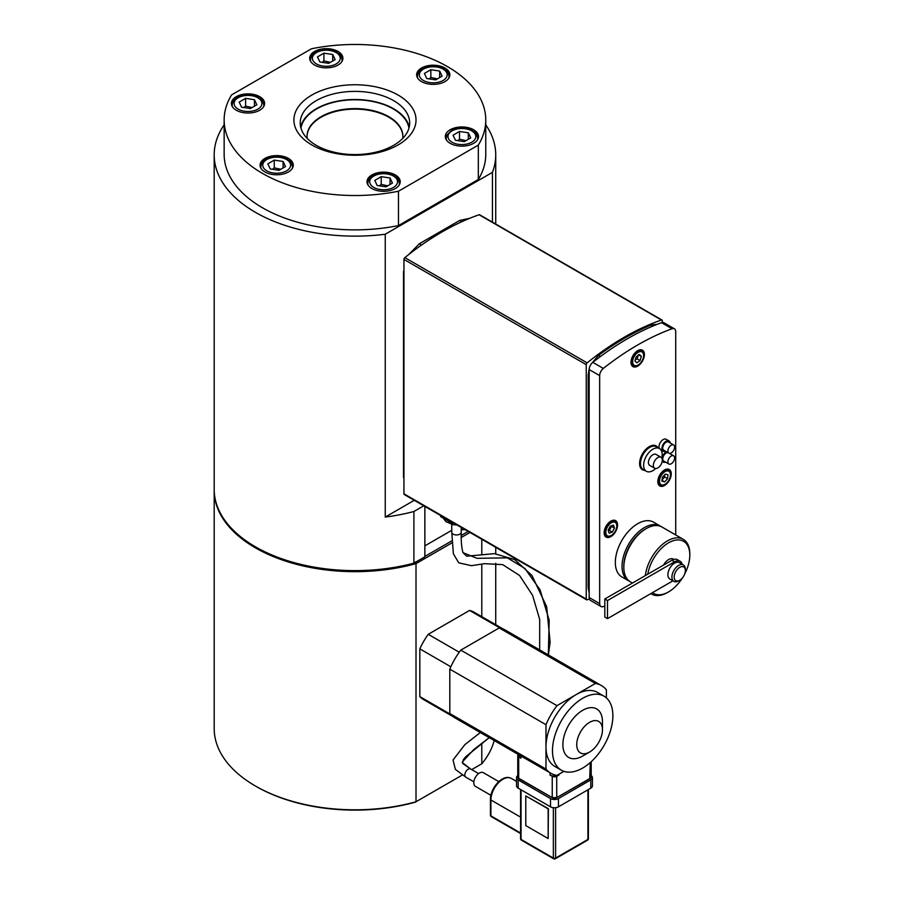 <?xml version="1.0" encoding="UTF-8"?>
<svg xmlns="http://www.w3.org/2000/svg" width="904" height="904" viewBox="0 0 904 904"><rect width="100%" height="100%" fill="white"/><g stroke="black" fill="none" stroke-linecap="round" stroke-linejoin="round"><path stroke-width="1.36" d="M307.044 136.527A47.912 27.662 180 0 1 321.078 117.226A47.912 27.662 180 0 1 373.081 111.181A47.912 27.662 180 0 1 402.868 136.527M214.191 489.866A140.775 81.27 0 0 0 214.191 490.386A140.775 81.27 0 0 0 416.009 563.621L416.009 801.769A140.775 81.27 180 0 1 255.414 786.005A140.775 81.27 180 0 1 214.191 728.534L214.191 490.386M415.264 561.983L416.009 563.621L451.921 542.886M461.266 537.484L469.978 532.467M481.798 743.337L481.798 763.778L471.707 769.609M462.26 775.067L415.264 802.187A139.51 80.546 0 0 1 256.307 786.514L255.414 786.005M481.798 539.292L481.798 554.491M481.798 564.096L481.798 616.686M452.768 716.443L423.682 699.651A50.454 29.131 -60 0 1 419.829 696.611L419.829 648.869A50.454 29.131 -60 0 1 428.236 634.303L469.571 610.437A50.454 29.131 -60 0 1 474.137 612.257L503.223 629.048M468.182 531.428L461.255 535.428M451.842 540.863L424.857 556.446M494.183 740.534A140.775 81.27 180 0 1 481.798 763.778M461.255 529.71L465.21 529.71M451.763 530.32L424.857 545.858M403.941 493.81A1.582 0.915 120 0 0 404.269 494.533L586.572 599.781A1.582 0.915 -60 0 1 586.244 599.058L403.941 493.81L403.941 259.414L586.244 364.662A1.582 0.915 -60 0 1 587.148 362.877L404.845 257.629A1.582 0.915 120 0 0 403.941 259.414M479.097 214.756L661.4 320.016A1.582 0.915 -60 0 1 661.977 320.039L479.674 214.779A1.582 0.915 120 0 0 479.097 214.756A268.883 155.239 120 0 0 404.845 257.629M662.304 322.479L662.304 320.762A1.582 0.915 -60 0 0 661.977 320.039M661.4 320.016A268.883 155.239 120 0 0 587.148 362.877M586.244 364.662L586.244 599.058M589.374 599.013A268.883 155.239 120 0 1 587.148 599.804A1.582 0.915 -60 0 1 586.572 599.781M664.677 481.877L662.044 481.233L662.349 477.346L665.287 474.103L667.92 474.747L667.615 478.634L664.677 481.877L662.112 480.397M661.773 480.193L664.711 476.95L664.609 474.849M664.711 476.95L667.615 478.634M609.138 533.145L608.143 530.173L610.302 526.162L613.466 525.111L614.46 528.083L612.29 532.106L609.138 533.145M608.29 530.603L609.386 530.422L611.545 526.399L614.46 528.083M609.386 530.422L612.29 532.106M639.422 354.492L641.354 356.368L640.066 360.538L636.868 362.82L634.936 360.945L636.213 356.775L639.422 354.492M638.834 354.922L641.354 356.368M640.066 360.538L637.162 358.854L638.439 354.696M635.263 359.894L637.162 358.854M684.633 574.13A30.047 17.345 120 0 0 689.808 555.09L689.808 553.79A31.629 18.261 120 0 0 683.266 539.315L662.01 527.043A31.629 18.261 120 0 0 646.19 528.614L645.072 529.258A30.047 17.345 120 0 0 623.828 566.062L623.828 567.35A31.629 18.261 120 0 0 630.382 581.837L632.461 583.035M672.938 580.843L607.499 618.63L607.499 600.55L674.599 561.802A11.074 6.396 -60 0 1 680.136 561.26A11.074 6.396 -60 0 1 682.204 564.265M685.345 570.582L685.345 569.294A9.492 5.48 120 0 0 683.379 564.943L679.345 562.627A9.492 5.48 120 0 0 669.853 568.107A9.492 5.48 120 0 0 669.853 579.057L673.887 581.385A9.492 5.48 120 0 0 678.633 580.91L679.751 580.266A7.91 4.565 120 0 0 685.345 570.582A7.91 4.565 120 0 0 679.751 567.35A7.91 4.565 120 0 0 674.158 577.046A7.91 4.565 120 0 0 679.751 580.266L678.633 580.91M607.499 618.63L604.81 617.082L604.81 598.99L671.921 560.254A11.074 6.396 -60 0 1 677.458 559.7L680.136 561.26M604.81 598.99L607.499 600.55M673.808 559.429L673.31 559.135A9.492 5.48 120 0 0 668.564 559.61A9.492 5.48 120 0 0 663.559 565.079M683.379 564.943A9.492 5.48 120 0 0 678.633 565.418A9.492 5.48 120 0 0 672.429 573.78A9.492 5.48 120 0 0 673.887 581.385M646.19 528.614A31.629 18.261 120 0 0 623.828 567.35M683.266 539.315A31.629 18.261 120 0 0 667.446 540.886A31.629 18.261 120 0 0 645.332 575.599M650.835 593.6A31.629 18.261 120 0 0 651.626 594.109A31.629 18.261 120 0 0 667.446 592.538L668.564 591.894A30.047 17.345 120 0 0 682.463 577.882M689.808 555.09A30.047 17.345 120 0 0 668.564 542.818A30.047 17.345 120 0 0 647.795 574.187M652.462 592.662A30.047 17.345 120 0 0 668.564 591.894L667.446 592.538M674.407 328.807L663.898 322.739A6.328 3.65 120 0 0 661.547 322.671A268.883 155.239 120 0 0 592.821 362.346A6.328 3.65 120 0 0 589.159 369.544L589.159 597.533A6.328 3.65 120 0 0 590.47 600.425L600.979 606.494A6.328 3.65 -60 0 1 599.668 603.601L599.668 375.623A6.328 3.65 -60 0 1 603.33 368.425A268.883 155.239 -60 0 1 672.056 328.74A6.328 3.65 -60 0 1 674.407 328.807A6.328 3.65 -60 0 1 675.717 331.712L675.717 534.965M604.81 606.019A268.883 155.239 -60 0 1 603.33 606.573A6.328 3.65 -60 0 1 600.979 606.494M637.693 366.143A9.492 5.48 -60 0 1 632.947 366.617A9.492 5.48 -60 0 1 631.5 359.012A9.492 5.48 -60 0 1 637.693 350.65A9.492 5.48 -60 0 1 642.439 350.176A9.492 5.48 -60 0 1 643.897 357.781A9.492 5.48 -60 0 1 637.693 366.143M664.542 485.482A9.492 5.48 -60 0 1 659.796 485.945A9.492 5.48 -60 0 1 658.338 478.34A9.492 5.48 -60 0 1 664.542 469.978A9.492 5.48 -60 0 1 669.288 469.515A9.492 5.48 -60 0 1 670.734 477.12A9.492 5.48 -60 0 1 664.542 485.482M610.855 536.614A9.492 5.48 -60 0 1 606.109 537.089A9.492 5.48 -60 0 1 604.652 529.484A9.492 5.48 -60 0 1 610.855 521.122A9.492 5.48 -60 0 1 615.601 520.647A9.492 5.48 -60 0 1 617.048 528.252A9.492 5.48 -60 0 1 610.855 536.614M659.287 448.44A5.932 3.424 -60 0 1 660.892 441.683A5.932 3.424 -60 0 1 666.158 439.276L669.073 440.949A5.932 3.424 -60 0 1 670.259 443.005M657.954 447.661A13.763 7.944 120 0 0 642.45 453.864A13.763 7.944 120 0 0 644.823 470.396M629.512 581.272A31.629 18.261 -60 0 1 628.585 580.809L621.873 576.933A31.629 18.261 -60 0 1 615.33 562.446A31.629 18.261 -60 0 1 629.139 530.614A31.629 18.261 -60 0 1 653.513 522.139L660.225 526.015A31.629 18.261 -60 0 1 661.095 526.569M661.751 451.548A5.932 3.424 -60 0 1 662.519 450.87M671.435 452.825A4.746 2.735 -60 0 1 668.881 453.164A4.746 2.735 -60 0 1 668.881 447.695A4.746 2.735 -60 0 1 673.616 444.949A4.746 2.735 -60 0 1 674.384 448.633A4.746 2.735 -60 0 1 671.435 452.825M668.881 453.164L663.728 450.203A4.746 2.735 -60 0 1 663.728 444.723A4.746 2.735 -60 0 1 668.474 441.977L673.616 444.949M665.514 451.22A5.932 3.424 -60 0 1 663.14 451.22A5.932 3.424 -60 0 1 663.14 444.372A5.932 3.424 -60 0 1 669.073 440.949M654.779 460.735A6.328 3.65 120 0 0 654.665 468.227A6.328 3.65 120 0 0 660.88 464.758A6.328 3.65 120 0 0 660.994 457.266A6.328 3.65 120 0 0 654.779 460.735M654.665 468.227L649.739 465.39A6.328 3.65 -60 0 1 649.739 458.079A6.328 3.65 -60 0 1 656.067 454.429L660.994 457.266M661.762 458.012A13.131 7.582 120 0 0 659.468 448.542A13.131 7.582 120 0 0 646.337 456.113A13.131 7.582 120 0 0 646.337 471.278A13.131 7.582 120 0 0 651.784 471.199A13.131 7.582 120 0 0 652.903 470.622A13.131 7.582 120 0 0 655.694 468.521M659.468 448.542L656.338 446.734A13.131 7.582 120 0 0 649.773 447.378A13.131 7.582 120 0 0 641.196 458.949A13.131 7.582 120 0 0 643.207 469.47L646.337 471.278M628.585 580.809A31.629 18.261 -60 0 1 622.042 566.322A31.629 18.261 -60 0 1 642.733 528.625A31.629 18.261 -60 0 1 660.225 526.015M671.254 463.775A4.746 2.735 -60 0 1 668.881 464.012A4.746 2.735 -60 0 1 668.881 458.543A4.746 2.735 -60 0 1 673.616 455.797A4.746 2.735 -60 0 1 674.35 459.594A4.746 2.735 -60 0 1 671.254 463.775M668.881 464.012L663.728 461.051A4.746 2.735 -60 0 1 663.502 455.989A4.746 2.735 -60 0 1 667.954 452.633M665.514 462.068A5.932 3.424 -60 0 1 663.14 462.068A5.932 3.424 -60 0 1 662.236 461.051M661.977 458.43A5.932 3.424 -60 0 1 666.587 451.842M452.26 522.229L452.26 523.314L446.44 519.958L440.632 516.602L440.632 515.517M452.26 523.314L453.74 523.088M214.191 154.867L214.191 489.358A140.775 81.27 0 0 0 413.896 563.158L413.896 511.506A140.775 81.27 0 0 1 385.251 517.065L385.251 234.238A140.775 81.27 180 0 1 214.191 154.867A140.775 81.27 180 0 1 224.147 124.831M424.857 506.409L424.857 556.83L413.896 563.158M485.764 124.831A140.775 81.27 180 0 1 495.731 154.867A140.775 81.27 180 0 1 492.431 172.359L385.251 234.238M492.431 222.147L492.431 172.359M413.896 511.506L423.784 505.799M385.251 517.065L414.281 500.307M478.318 145.115L398.472 191.219A130.809 75.518 180 0 1 224.147 119.995A130.809 75.518 180 0 1 231.605 94.875L311.439 48.782A130.809 75.518 180 0 1 485.764 119.995A130.809 75.518 180 0 1 478.318 145.115L478.318 179.478A130.809 75.518 0 0 0 485.764 154.347L485.764 119.995M398.133 144.922A61.054 35.245 180 0 1 311.79 144.922A61.054 35.245 180 0 1 311.79 95.078A61.054 35.245 180 0 1 398.133 95.078A61.054 35.245 180 0 1 398.133 144.922M264.928 171.975A16.611 9.594 180 0 1 260.058 165.195A16.611 9.594 180 0 1 270.307 156.335A16.611 9.594 180 0 1 288.41 158.415A16.611 9.594 180 0 1 293.28 165.195A16.611 9.594 180 0 1 283.02 174.054A16.611 9.594 180 0 1 264.928 171.975M421.501 81.575A16.611 9.594 180 0 1 416.642 74.795A16.611 9.594 180 0 1 426.891 65.935A16.611 9.594 180 0 1 444.994 68.015A16.611 9.594 180 0 1 449.853 74.795A16.611 9.594 180 0 1 439.604 83.654A16.611 9.594 180 0 1 421.501 81.575M314.558 65.031A16.611 9.594 180 0 1 309.688 58.251A16.611 9.594 180 0 1 319.948 49.392A16.611 9.594 180 0 1 338.039 51.471A16.611 9.594 180 0 1 342.91 58.251A16.611 9.594 180 0 1 332.661 67.111A16.611 9.594 180 0 1 314.558 65.031M236.272 110.231A16.611 9.594 180 0 1 231.401 103.451A16.611 9.594 180 0 1 241.65 94.592A16.611 9.594 180 0 1 259.753 96.671A16.611 9.594 180 0 1 264.623 103.451A16.611 9.594 180 0 1 254.363 112.311A16.611 9.594 180 0 1 236.272 110.231M371.872 188.518A16.611 9.594 180 0 1 367.001 181.738A16.611 9.594 180 0 1 377.262 172.89A16.611 9.594 180 0 1 395.353 174.958A16.611 9.594 180 0 1 400.223 181.738A16.611 9.594 180 0 1 389.963 190.597A16.611 9.594 180 0 1 371.872 188.518M450.158 143.318A16.611 9.594 180 0 1 445.299 136.538A16.611 9.594 180 0 1 455.548 127.69A16.611 9.594 180 0 1 473.651 129.758A16.611 9.594 180 0 1 478.51 136.538A16.611 9.594 180 0 1 468.261 145.397A16.611 9.594 180 0 1 450.158 143.318M224.147 119.995L224.147 154.347A130.809 75.518 0 0 0 398.472 225.571L478.318 179.478M398.472 225.571L398.472 191.219M316.264 100.638A54.726 31.595 -0 0 0 300.23 122.978A54.726 31.595 -0 0 0 334.017 152.177A54.726 31.595 -0 0 0 393.658 145.318A54.726 31.595 -0 0 0 409.681 122.978A54.726 31.595 -0 0 0 375.894 93.79A54.726 31.595 -0 0 0 316.264 100.638M409.229 127.046A54.726 31.595 -0 0 0 372.595 101.191A54.726 31.595 -0 0 0 316.264 108.762A54.726 31.595 -0 0 0 300.682 127.046M408.947 128.131A54.24 31.312 -0 0 0 354.956 99.79A54.24 31.312 -0 0 0 300.964 128.131M307.19 138.402A47.912 27.662 180 0 1 307.044 136.267A47.912 27.662 180 0 1 321.078 116.706A47.912 27.662 180 0 1 373.296 110.717A47.912 27.662 180 0 1 402.868 136.267A47.912 27.662 180 0 1 402.721 138.402M437.355 78.885L430.846 77.461L429.14 78.897M426.812 78.546L424.417 73.45L430.846 69.71L439.672 71.054L442.079 76.139L435.649 79.88L426.812 78.546M430.846 77.461L430.846 69.71M439.672 77.541L439.672 71.054M330.412 62.342L323.903 60.918L322.197 62.353M319.869 61.992L317.473 56.907L323.903 53.166L332.728 54.511L335.135 59.596L328.706 63.336L319.869 61.992M323.903 60.918L323.903 53.166M332.728 60.997L332.728 54.511M252.126 107.542L245.605 106.118L243.899 107.553M241.583 107.203L239.176 102.107L245.605 98.366L254.442 99.711L256.838 104.796L250.408 108.536L241.583 107.203M245.605 106.118L245.605 98.366M254.442 106.197L254.442 99.711M280.782 169.285L274.262 167.862L272.556 169.297M270.239 168.946L267.833 163.85L274.262 160.11L283.099 161.454L285.494 166.539L279.065 170.291L270.239 168.946M274.262 167.862L274.262 160.11M283.099 167.941L283.099 161.454M387.726 185.84L381.217 184.405L379.51 185.84M377.183 185.489L374.787 180.404L381.217 176.653L390.042 177.998L392.449 183.083L386.008 186.834L377.183 185.489M381.217 184.405L381.217 176.653M390.042 184.484L390.042 177.998M466.012 140.64L459.503 139.205L457.797 140.64M459.503 139.205L459.503 131.453L468.328 132.798L470.735 137.883L464.306 141.634L455.469 140.29L453.073 135.204L459.503 131.453M468.328 139.284L468.328 132.798M498.805 781.61L483.335 772.671A7.91 4.565 120 0 0 479.38 773.067A7.91 4.565 120 0 0 474.216 780.039A7.91 4.565 120 0 0 475.425 786.378L490.895 795.305M525.8 795.927L548.389 808.707L548.163 838.539L548.163 808.843L525.8 795.927L525.8 825.623L548.163 838.539M516.546 777.609L516.546 785.87A5.616 3.243 0 0 0 518.195 788.164L550.513 806.82A5.616 3.243 0 0 0 558.457 806.82L590.775 788.164A5.616 3.243 0 0 0 592.425 785.87L592.425 777.609A5.616 3.243 180 0 1 590.775 779.903L558.457 798.56A5.616 3.243 180 0 1 550.513 798.56L518.195 779.903A5.616 3.243 180 0 1 516.546 777.609A5.616 3.243 180 0 1 517.766 775.587M591.205 775.587A5.616 3.243 180 0 1 592.425 777.609M601.488 685.605L505.302 630.065A50.613 29.222 120 0 0 499.211 627.941L460.791 650.123A50.613 29.222 120 0 0 449.796 669.152L545.982 724.692A50.613 29.222 -60 0 1 556.977 705.651L595.397 683.469A50.613 29.222 -60 0 1 601.488 685.605A50.613 29.222 -60 0 1 606.381 689.82L606.381 697.899M460.791 650.123L556.977 705.651M449.796 669.152L449.796 713.516L545.982 769.055L545.982 724.692M563.972 771.349L556.977 775.395A50.613 29.222 -60 0 1 550.875 773.27A50.613 29.222 -60 0 1 545.982 769.055M449.796 713.516A50.613 29.222 120 0 0 454.689 717.731L550.875 773.27M499.211 627.941L595.397 683.469M558.954 775.022L556.717 776.31A3.164 1.831 180 0 1 552.242 776.31L550.016 775.022A6.328 3.65 180 0 0 558.954 775.022L558.954 774.242M519.077 754.908L519.077 755.654A6.328 3.65 180 0 0 520.93 758.23L518.693 756.942A3.164 1.831 180 0 1 517.766 755.654A3.164 1.831 180 0 1 518.433 754.535M561.316 770.163L554.83 766.422A42.703 24.657 -60 0 1 545.982 746.874A42.703 24.657 -60 0 1 576.187 694.566A42.703 24.657 -60 0 1 597.533 692.453L604.019 696.193A42.703 24.657 120 0 0 582.673 698.306A42.703 24.657 120 0 0 554.773 735.946A42.703 24.657 120 0 0 561.316 770.163A42.703 24.657 120 0 0 582.673 768.05A42.703 24.657 120 0 0 610.573 730.421A42.703 24.657 120 0 0 604.019 696.193M589.6 752.038L582.673 756.038A28.001 16.159 120 0 1 562.876 744.613A28.001 16.159 120 0 1 582.673 710.318A28.001 16.159 120 0 1 602.459 721.754L602.459 729.754A18.193 10.498 120 0 0 589.6 722.33A18.193 10.498 120 0 0 576.741 744.613A18.193 10.498 120 0 0 589.6 752.038L589.6 752.038A18.193 10.498 120 0 0 602.459 729.754M469.571 610.437L500.217 628.133M428.236 634.303L459.243 652.213M419.829 648.869L450.836 666.779M419.829 696.611L450.463 714.296M658.293 484.171L659.965 485.132C665.751 489.154 675.039 473.074 668.666 470.069A8.701 5.017 120 0 0 667.886 469.752A8.701 5.017 120 0 0 659.298 476.374A8.701 5.017 120 0 0 659.965 485.132A8.701 5.017 120 0 0 660.745 485.448M660.519 476.894A7.752 4.475 -60 0 1 668.158 470.995A7.752 4.475 -60 0 1 669.446 479.075A7.752 4.475 -60 0 1 661.807 484.973A7.752 4.475 -60 0 1 660.519 476.894M604.776 534.309A8.701 5.017 120 0 0 606.279 536.275C612.064 540.287 621.353 524.218 614.98 521.212A8.701 5.017 120 0 0 608.731 523.077A8.701 5.017 120 0 0 604.776 534.309M616.483 523.167A8.701 5.017 120 0 0 614.98 521.212L613.307 520.241M609.612 524.083A7.752 4.475 -60 0 1 616.517 524.173A7.752 4.475 -60 0 1 612.991 534.174A7.752 4.475 -60 0 1 606.087 534.094A7.752 4.475 -60 0 1 609.612 524.083M642.405 351.181A8.701 5.017 120 0 0 641.817 350.741A8.701 5.017 120 0 0 633.444 355.216A8.701 5.017 120 0 0 632.54 365.363A8.701 5.017 120 0 0 633.116 365.804C635.885 366.99 638.687 365.724 641.524 361.995C644.563 356.922 644.665 353.17 641.817 350.741L640.145 349.769M641.411 361.837A7.752 4.475 -60 0 1 633.749 364.979A7.752 4.475 -60 0 1 634.868 355.475A7.752 4.475 -60 0 1 642.541 352.345A7.752 4.475 -60 0 1 641.411 361.837M589.159 592.821L588.165 587.623L589.159 588.628M588.165 587.623L588.165 375.137L589.159 376.132M591.272 363.939L598.482 355.408L600.471 356.492M598.482 355.408C616.031 342.446 633.602 332.31 651.196 324.977L652.959 326.039M671.921 560.254L674.599 561.802M661.547 322.671L672.056 328.74M603.33 368.425L592.821 362.346M589.159 369.544L599.668 375.623M599.668 603.601L589.159 597.533M448.689 78.332A15.82 9.13 0 0 0 449.062 76.343L449.062 77.721M449.062 76.343C447.378 69.303 446 71.032 443.728 68.851C436.813 65.642 429.863 65.619 422.891 68.783C419.637 70.331 417.817 72.862 417.433 76.343A15.82 9.13 0 0 0 417.806 78.332M443.129 80.456A13.922 8.034 180 0 1 423.445 80.501A13.922 8.034 180 0 1 423.366 69.145A13.922 8.034 180 0 1 443.05 69.088A13.922 8.034 180 0 1 443.129 80.456M341.746 61.788A15.82 9.13 0 0 0 342.119 59.8L342.119 61.178M342.119 59.8C340.435 52.748 339.056 54.489 336.785 52.308C329.87 49.099 322.92 49.076 315.948 52.229C312.694 53.788 310.874 56.308 310.479 59.8A15.82 9.13 0 0 0 310.863 61.788M336.186 63.913A13.922 8.034 180 0 1 316.502 63.958A13.922 8.034 180 0 1 316.423 52.59A13.922 8.034 180 0 1 336.107 52.545A13.922 8.034 180 0 1 336.186 63.913M263.448 106.988A15.82 9.13 0 0 0 263.832 105L263.832 106.378M263.832 105C262.149 97.948 260.759 99.689 258.499 97.508C251.572 94.298 244.634 94.276 237.662 97.429C234.396 98.988 232.577 101.508 232.192 105A15.82 9.13 0 0 0 232.577 106.988M257.889 109.113A13.922 8.034 180 0 1 238.215 109.158A13.922 8.034 180 0 1 238.125 97.79A13.922 8.034 180 0 1 257.809 97.745A13.922 8.034 180 0 1 257.889 109.113M292.105 168.732A15.82 9.13 0 0 0 292.489 166.754L292.489 168.121M292.489 166.754C290.805 159.703 289.416 161.432 287.144 159.251C280.229 156.042 273.29 156.019 266.318 159.183C263.053 160.731 261.233 163.262 260.849 166.754A15.82 9.13 0 0 0 261.222 168.732M286.545 170.856A13.922 8.034 180 0 1 266.861 170.901A13.922 8.034 180 0 1 266.782 159.545A13.922 8.034 180 0 1 286.466 159.488A13.922 8.034 180 0 1 286.545 170.856M399.048 185.275A15.82 9.13 0 0 0 399.432 183.297L399.432 184.665M399.432 183.297C397.749 176.246 396.359 177.975 394.099 175.794C387.172 172.585 380.234 172.562 373.262 175.726C370.007 177.274 368.177 179.806 367.792 183.297A15.82 9.13 0 0 0 368.177 185.275M393.5 187.399A13.922 8.034 180 0 1 373.815 187.444A13.922 8.034 180 0 1 373.725 176.088A13.922 8.034 180 0 1 393.409 176.043A13.922 8.034 180 0 1 393.5 187.399M477.346 140.075A15.82 9.13 0 0 0 477.719 138.097L477.719 139.465M446.61 135.769A15.82 9.13 0 0 0 446.09 138.097A15.82 9.13 0 0 0 446.463 140.075M458.362 144.312A13.922 8.034 180 0 1 448.44 134.493A13.922 8.034 180 0 1 465.447 128.775A13.922 8.034 180 0 1 475.357 138.594A13.922 8.034 180 0 1 458.362 144.312M461.571 221.819L459.729 220.429L469.594 218.35M408.789 254.487L419.467 243.673L421.354 245.165M403.941 272.014L403.941 266.691M403.941 481.606L403.941 478.126M520.58 833.013L490.906 815.883A1.582 0.915 180 0 1 490.443 815.227A1.582 1.582 0 0 0 491.234 816.606A1.582 0.915 -60 0 1 490.906 815.883L490.906 799.995A1.582 0.915 180 0 1 490.443 799.351C490.217 788.209 502.726 773.508 511.336 778.423L516.546 781.44M520.58 817.126L490.906 799.995A16.927 9.774 -60 0 1 498.285 782.966A16.927 9.774 -60 0 1 511.336 778.423M553.361 807.713L553.361 858.077A1.582 0.915 120 0 0 553.689 858.8A1.582 1.582 0 0 0 555.271 858.8A1.582 0.915 -120 0 0 555.598 858.077A1.582 0.915 180 0 1 553.361 858.077L521.043 839.409L521.043 789.813M521.371 840.144A1.582 0.915 -60 0 1 521.043 839.409A1.582 0.915 180 0 1 520.58 838.765A1.582 1.582 0 0 0 521.371 840.144L553.689 858.8M587.928 789.813L587.928 839.409A1.582 0.915 60 0 1 587.6 840.144A1.582 1.582 0 0 0 588.391 838.765A1.582 0.915 180 0 1 587.928 839.409L555.598 858.077L555.598 807.713M554.48 858.721A1.582 0.915 -120 0 0 555.271 858.8L587.6 840.144M590.775 788.164L590.775 779.903M558.457 798.56L558.457 806.82M550.513 798.56L550.513 806.82M518.195 779.903L518.195 788.164M591.205 761.699L591.205 776.965A3.164 1.831 180 0 1 590.278 778.254L556.717 797.622L556.717 776.31M590.278 762.535L589.713 778.57M552.242 776.31L552.242 797.622L556.717 797.622A3.164 1.831 180 0 1 552.242 797.622L518.693 778.254L518.693 756.942M519.258 778.57L518.693 778.254A3.164 1.831 180 0 1 517.766 776.965L517.766 755.654M517.766 776.965L518.862 778.615L552.807 797.949M591.205 776.965L590.109 778.615L556.163 797.949M550.016 772.773L550.016 775.022M520.93 758.23L520.93 755.981M473.843 781.802L465.82 777.18A4.746 2.735 -60 0 1 465.809 777.169A4.746 2.735 -60 0 1 465.82 771.7A4.746 2.735 -60 0 1 470.555 768.954A4.746 2.735 -60 0 1 470.566 768.954L478.589 773.587M463.108 760.106L465.628 756.885L489.2 737.664L473.685 749.653L462.317 762.015L462.904 763.575L470.555 768.942L462.328 762.58L466.08 756.411L489.211 737.664M548.31 654.891L549.191 620.257L540.083 589.86L524.908 568.458L507.359 557.858L476.984 558.31L462.95 552.626C461.537 547.338 460.961 540.524 461.255 532.207A4.746 2.735 0 0 0 461.255 532.207L461.255 527.427M539.665 649.908L539.699 619.5L532.592 595.363L519.551 575.464L502.692 564.627L484.533 563.678L471.436 565.689L458.746 562.819L453.379 553.779L451.763 532.207A4.746 2.735 0 0 0 451.763 532.23A4.746 2.735 0 0 0 456.509 534.965A4.746 2.735 0 0 0 461.255 532.23M495.731 547.327L495.731 553.723M495.731 563.248L495.731 624.721M668.666 470.069L666.994 469.097M606.279 536.275L604.606 535.315M633.116 365.804L631.444 364.843M588.165 375.137L589.193 368.809M651.196 324.977L657.298 324.287M650.801 593.623L651.626 594.109M661.005 450L663.14 451.22M669.401 453.356L673.616 455.797M662.169 461.515L663.14 462.068M457.108 525.032L452.814 524.693L445.921 521.574L443.163 518.071M495.731 224.056L495.731 154.867M417.433 76.343L417.433 77.721M310.479 59.8L310.479 61.178M232.192 105L232.192 106.378M260.849 166.754L260.849 168.121M367.792 183.297L367.792 184.665M477.719 138.097C476.035 131.046 474.656 132.775 472.385 130.594C465.47 127.385 458.52 127.362 451.548 130.526L446.712 135.261L446.09 139.465M403.5 477.448L403.5 271.324M419.467 243.673L459.729 220.429M490.443 815.227L490.443 799.351M520.58 833.544L491.234 816.606M520.58 789.542L520.58 838.765M588.391 789.542L588.391 838.765M465.786 777.157L455.379 769.372L453.04 759.981L464.927 744.58L480.318 732.534M465.628 756.885L463.718 759.179M462.95 552.626L466.735 556.209L494.398 553.643L514.658 559.587L531.959 575.475L546.671 606.731L550.118 642.156L548.389 654.948M451.763 532.23L451.763 524.456"/></g></svg>
